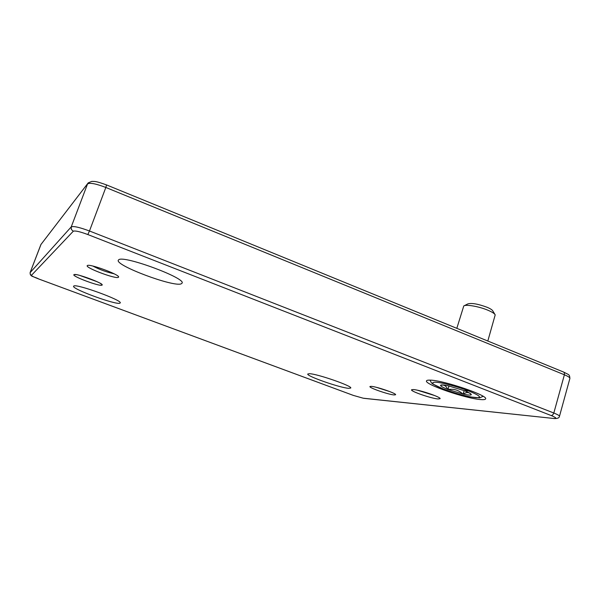 <?xml version="1.0" encoding="UTF-8"?>
<svg xmlns="http://www.w3.org/2000/svg" width="600" height="600" viewBox="0 0 600 600"><rect width="100%" height="100%" fill="white"/><g stroke="black" fill="none" stroke-linecap="round" stroke-linejoin="round"><path stroke-width="0.9" d="M309.39 373.702C317.025 373.748 352.77 386.16 350.73 388.043L348.712 388.327C340.035 387.84 306.157 376.013 307.77 374.017L309.39 373.702M73.755 286.05C76.117 283.433 122.873 300.48 120.203 302.933L119.858 303.195C116.017 305.153 71.64 288.938 73.582 286.23L73.755 286.05M118.733 259.748C123.712 255.038 186.39 278.317 182.07 283.155L181.148 283.86C173.498 287.265 115.23 265.507 118.275 260.243L118.733 259.748M430.425 380.145C443.692 380.362 488.46 395.572 485.603 398.88C485.347 399.592 483.713 399.817 480.705 399.57C465.743 398.588 424.275 384.322 426.502 380.903C426.705 380.28 428.01 380.025 430.425 380.145M371.295 386.37L370.028 386.49C368.07 387.48 388.29 394.567 394.118 394.942L395.61 394.65C395.842 393.202 376.38 386.572 371.295 386.37L369.968 386.58C368.955 387.817 388.493 394.582 394.118 394.942L395.61 394.748C396.757 393.548 376.567 386.588 371.295 386.37M389.812 391.605L376.447 387.345M413.362 389.558L411.66 389.722C409.41 390.908 431.107 398.49 438.09 398.963L440.085 398.572C440.272 396.855 419.43 389.827 413.362 389.558L411.585 389.835C410.46 391.312 431.362 398.513 438.09 398.963L440.085 398.707C441.368 397.268 419.678 389.835 413.362 389.558M434.798 395.603L417.623 390.263M87.367 265.56L87.352 265.575C84.135 267.345 115.635 279.263 118.343 277.343L118.575 276.93C118.898 274.327 89.115 263.445 87.367 265.56L87.233 265.725C85.665 267.99 115.792 279.202 118.343 277.343L118.567 277.125C120.458 274.972 89.265 263.377 87.367 265.56L87.233 265.725C85.665 267.99 115.792 279.202 118.343 277.343L118.567 277.125C120.458 274.972 89.265 263.377 87.367 265.56M114.097 273.788C106.695 272.183 99.623 269.603 92.88 266.062M73.988 274.657L73.89 274.778C72.547 276.585 99.953 286.71 101.955 285.165L102.12 285.015C103.725 283.298 75.45 272.873 73.988 274.657C71.168 276.015 99.817 286.755 101.955 285.165C105.653 284.108 75.653 272.805 73.988 274.657M456.817 328.335L463.77 305.962C465.862 304.155 479.347 306.517 488.123 310.312C492.188 312.053 494.55 313.575 495.202 314.873L487.815 341.025M464.243 305.73L467.857 303.907C471.69 302.812 478.14 303.952 487.207 307.32C490.433 308.707 492.308 309.923 492.832 310.965L494.925 314.415M447.84 389.445L447.705 389.37C443.145 387.57 440.768 386.25 440.565 385.41L440.678 385.17C441.405 384.683 443.933 384.9 448.275 385.822L464.295 390.668C468.592 392.37 470.918 393.645 471.285 394.485L471.27 394.717C470.722 395.34 468.053 395.13 463.275 394.095L462.832 393.998C458.662 390.112 453.765 388.627 448.125 389.535L448.875 385.957M464.295 390.668L468.518 390.87M463.118 394.088L464.153 390.592M463.275 394.095C466.612 391.875 469.275 392.077 471.27 394.717M462.832 393.998L448.125 389.535M447.705 389.37C446.092 385.665 443.707 384.345 440.565 385.41M87.81 183.413L40.89 244.575L88.207 182.887L91.83 181.38C94.995 181.567 95.047 180.788 106.538 184.92L105.833 187.462L564.39 374.782L564.398 372.855L563.625 372.067L106.567 184.928M353.197 395.347L39.037 279.09C34.088 277.2 31.56 275.947 31.455 275.332L73.267 231.24C75.037 230.498 79.89 231.6 87.832 234.548L89.475 230.993C79.515 227.288 73.44 225.923 71.235 226.897L30.105 272.64M87.832 234.548L551.295 415.59C556.447 417.735 557.16 418.68 553.447 418.44L363.195 398.197L353.347 395.408M554.19 418.582L553.778 418.537C557.355 418.717 559.252 417.975 559.47 416.31C559.523 415.635 557.64 414.54 553.822 413.018L552.765 414.915L551.295 415.59M73.267 231.24L71.347 229.455L71.235 226.897L87.555 183.922C89.903 182.52 96 183.697 105.833 187.462L89.475 230.993L553.822 413.018L564.39 374.782C568.162 376.358 569.993 377.572 569.895 378.42L559.47 416.31M31.455 275.332L30.203 274.2L30.135 272.55L41.1 244.17M363.728 398.303L553.447 418.44M40.845 244.688L30.112 272.587C30.172 277.147 33.03 275.94 39.03 279.097L353.295 395.393L363.195 398.197M96.975 281.67L80.062 275.535M468.615 390.908C480.045 395.625 482.445 397.89 475.822 397.717C466.942 396.607 456.248 393.75 443.737 389.16C432.518 384.623 429.81 382.298 435.607 382.185C441.915 382.5 457.643 386.632 468.615 390.908M75.773 274.665L75.157 274.71C75.72 272.97 104.31 284.055 101.212 284.153L100.703 283.605M563.82 372.15C568.928 374.993 569.535 374.032 569.895 378.42M430.02 380.13L431.4 382.808L432.893 384.045L443.588 389.13C452.588 392.513 461.43 395.1 470.107 396.908L479.625 397.882L483.127 396.3"/></g></svg>
